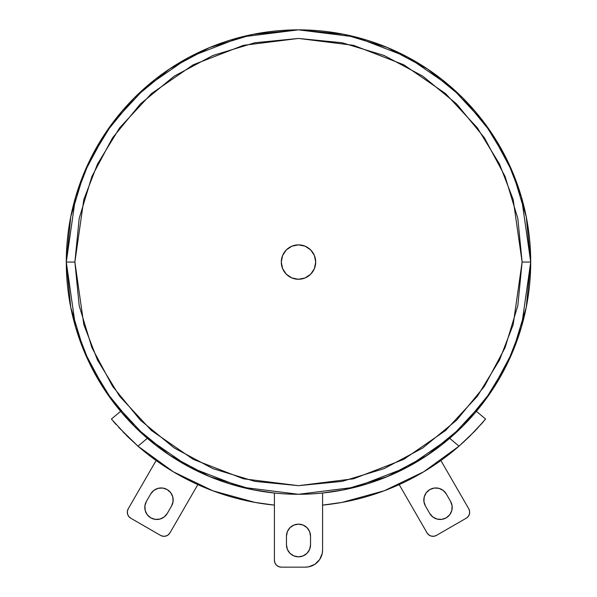 <?xml version="1.0" encoding="UTF-8"?>
<svg xmlns="http://www.w3.org/2000/svg" width="597" height="597" viewBox="0 0 597 597"><rect width="100%" height="100%" fill="white"/><g stroke="black" fill="none" stroke-linecap="round" stroke-linejoin="round"><path stroke-width="0.9" d="M134.303 97.863L105.423 133.049L134.303 97.863L169.488 68.983L134.303 97.863L169.488 68.983L134.303 97.863L105.423 133.049L83.961 173.197L70.752 216.763L66.289 262.061A232.211 232.211 0 0 1 298.5 29.85A232.211 232.211 0 0 1 530.711 262.061L521.427 197.04L507.234 160.309L484.271 122.736L451.19 87.11L407.773 57.17L355.663 36.992L298.5 29.85L241.337 36.992L189.227 57.17L145.81 87.11L112.729 122.736L89.766 160.309L75.573 197.04L66.289 262.061L74.886 262.061L83.834 199.45L97.498 164.078L119.609 127.892L151.466 93.587L193.271 64.76L243.457 45.327L298.5 38.447L353.543 45.327L403.729 64.76L445.534 93.587L477.391 127.892L499.502 164.078L513.166 199.45L522.114 262.061L530.711 262.061L526.248 216.763L513.039 173.197L491.577 133.049L462.697 97.863L427.512 68.983L462.697 97.863L491.577 133.049L462.697 97.863L427.512 68.983L387.363 47.529L343.805 34.313L298.5 29.85L253.195 34.313L209.637 47.529L169.555 68.939M399.177 484.607L427.049 532.882L428.818 534.905L431.228 536.091L433.907 536.263L436.452 535.405L466.242 518.203L468.264 516.427L469.451 514.024L469.623 511.345L468.764 508.801L440.884 460.526L468.764 508.801A6.88 6.88 0 0 1 466.242 518.203L436.452 535.405A6.88 6.88 0 0 1 427.049 532.882L399.177 484.607A244.255 244.255 0 0 1 322.581 505.129L342.051 502.398L322.581 505.129A244.255 244.255 0 0 0 459.026 446.16L449.683 438.317L459.026 446.16L469.705 436.273L483.734 421.273L474.331 431.601L459.026 446.16L474.294 431.638L485.607 419.064L485.137 419.624L485.607 419.064L476.384 411.326L491.577 391.072L476.384 411.326L491.577 391.072L513.039 350.924L526.248 307.365L530.711 262.061A232.211 232.211 0 0 1 298.5 494.279A232.211 232.211 0 0 1 66.289 262.061L70.752 307.365L83.961 350.924L105.423 391.072L120.616 411.326L105.423 391.072L120.616 411.326L111.393 419.064L127.318 436.295L137.974 446.16L147.317 438.317L137.974 446.16L156.115 460.526L128.236 508.801L156.115 460.526A244.255 244.255 0 0 1 137.974 446.16L122.84 431.773M174.66 458.496L162.168 450.041M434.832 450.041L437.265 448.257L434.832 450.041M127.318 436.295L111.393 419.064L120.616 411.326M113.273 421.281L116.169 424.586M197.823 484.607L169.951 532.882L197.823 484.607A244.255 244.255 0 0 0 274.419 505.129L254.949 502.398L274.419 505.129A244.255 244.255 0 0 1 137.974 446.16L118.736 427.422M342.051 502.398L384.214 490.779L342.051 502.398M393.124 474.122L383.513 478.152L399.154 471.324M355.745 487.107L341.753 490.212L355.745 487.107M197.846 471.324L213.487 478.152M241.255 487.107L255.247 490.212M422.34 458.496L437.265 448.257M459.026 446.16L423.624 471.831L384.214 490.779M254.949 502.398L212.786 490.779L173.376 471.831L137.974 446.16M469.697 436.28L461.436 444.026M478.249 427.437L475.122 430.773M483.727 421.281L480.831 424.586M485.607 419.064L476.384 411.326M423.93 501.562L425.437 506.01L429.736 513.457L432.832 516.987L437.049 519.069L441.735 519.375L446.183 517.86L449.72 514.763L451.795 510.554L452.101 505.86L450.593 501.413L446.295 493.965L443.198 490.435L438.982 488.353L434.295 488.047L429.847 489.562L426.31 492.659L424.236 496.868L423.93 501.562L425.437 506.01A12.037 12.037 0 0 1 429.847 489.562A12.037 12.037 0 0 1 446.295 493.965L450.593 501.413A12.037 12.037 0 0 1 446.183 517.86A12.037 12.037 0 0 1 429.736 513.457L432.832 516.987M425.437 506.01L429.736 513.457M449.72 514.763L451.795 510.554L452.101 505.86L450.593 501.413M426.31 492.659L424.236 496.868M169.951 532.882A6.88 6.88 0 0 1 160.548 535.405L130.758 518.203L160.548 535.405L163.093 536.263L165.772 536.091L168.182 534.905L169.951 532.882M130.758 518.203A6.88 6.88 0 0 1 128.236 508.801L127.377 511.345L127.549 514.024L128.736 516.427L130.758 518.203M153.802 490.435L150.705 493.965L146.407 501.413L144.899 505.86L145.205 510.554L147.28 514.763L150.817 517.86L155.265 519.375L159.951 519.069L164.168 516.987L167.264 513.457L171.563 506.01L173.07 501.562L172.764 496.868L170.69 492.659L167.153 489.562L162.705 488.047L158.018 488.353L153.802 490.435L150.705 493.965A12.037 12.037 0 0 1 167.153 489.562A12.037 12.037 0 0 1 171.563 506.01L167.264 513.457A12.037 12.037 0 0 1 150.817 517.86A12.037 12.037 0 0 1 146.407 501.413L144.899 505.86M150.705 493.965L146.407 501.413M155.265 519.375L159.951 519.069L164.168 516.987L167.264 513.457M162.705 488.047L158.018 488.353M315.701 262.061A17.201 17.201 0 0 1 298.5 279.262A17.201 17.201 0 0 1 281.299 262.061A17.201 17.201 0 0 1 298.5 244.86A17.201 17.201 0 0 1 315.701 262.061L314.395 255.479L310.664 249.897L305.082 246.173L298.5 244.86L291.918 246.173L286.336 249.897L282.605 255.479L281.299 262.061L282.605 268.643L286.336 274.224L291.918 277.956L298.5 279.262L305.082 277.956L310.664 274.224L314.395 268.643L315.701 262.061M74.886 262.061L79.185 218.435L91.908 176.488L112.572 137.832L140.385 103.945L174.264 76.132L212.928 55.469L254.874 42.745L298.5 38.447L342.126 42.745L384.072 55.469L422.736 76.132L456.615 103.945L484.428 137.832L505.092 176.488L517.815 218.435L522.114 262.061L517.815 305.686L505.092 347.633L484.428 386.296L456.615 420.184L422.736 447.989L384.072 468.652L342.126 481.376L298.5 485.674L254.874 481.376L212.928 468.652L174.264 447.989L140.385 420.184L112.572 386.296L91.908 347.633L79.185 305.686L74.886 262.061L66.289 262.061L75.573 327.081L89.766 363.819L112.729 401.393L145.81 437.019L189.227 466.958L241.337 487.13L298.5 494.279L355.663 487.13L407.773 466.958L451.19 437.019L484.271 401.393L507.234 363.819L521.427 327.081L530.711 262.061L522.114 262.061L513.166 324.671L499.502 360.051L477.391 396.229L445.534 430.534L403.729 459.369L353.543 478.794L298.5 485.674L243.457 478.794L193.271 459.369L151.466 430.534L119.609 396.229L97.498 360.051L83.834 324.671L74.886 262.061M105.423 391.072L134.303 426.258L169.488 455.138L209.637 476.6L253.195 489.816L274.419 493.025L274.419 560.27L274.419 493.025M322.581 493.025L322.581 549.949L322.581 493.025L343.805 489.816L387.363 476.6L427.445 455.183M427.512 455.138L462.697 426.258L491.577 391.072M491.577 133.049L462.697 97.863L427.512 68.983M286.463 544.792L286.463 536.188A12.037 12.037 0 0 1 298.5 524.151A12.037 12.037 0 0 1 310.537 536.188L309.627 531.584L307.015 527.673L303.104 525.062L298.5 524.151L293.896 525.062L289.985 527.673L287.373 531.584L286.463 536.188L286.463 544.792L287.373 549.397L289.985 553.3L293.896 555.911L298.5 556.829L303.104 555.911L307.015 553.3L309.627 549.397L310.537 544.792L310.537 536.188L310.537 544.792A12.037 12.037 0 0 1 298.5 556.829A12.037 12.037 0 0 1 286.463 544.792L287.373 549.397M322.581 549.949L322.253 553.307L322.581 549.949A17.201 17.201 0 0 1 305.38 567.15L281.299 567.15A6.88 6.88 0 0 1 274.419 560.27L274.941 562.904L276.433 565.135L278.665 566.628L281.299 567.15L278.665 566.628M314.94 564.255L308.739 566.822L305.38 567.15L308.739 566.822L314.94 564.255L319.686 559.508L322.253 553.307M307.015 527.673L303.104 525.062M289.985 553.3L293.896 555.911M303.104 555.911L307.015 553.3L309.627 549.397L310.537 544.792M281.299 567.15L305.38 567.15"/></g></svg>
